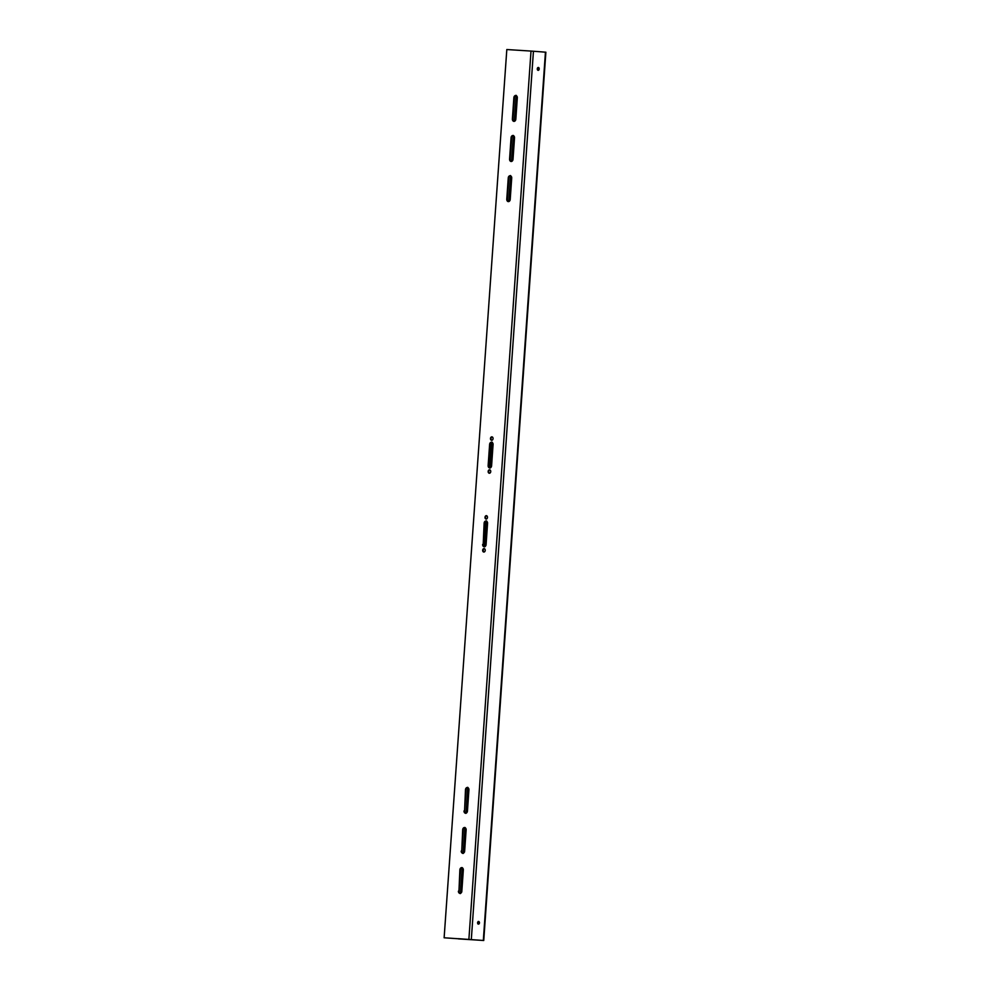 <?xml version="1.0" encoding="UTF-8"?>
<svg xmlns="http://www.w3.org/2000/svg" width="990" height="990" viewBox="0 0 990 990"><rect width="100%" height="100%" fill="white"/><g stroke="black" fill="none" stroke-linecap="round" stroke-linejoin="round"><path stroke-width="1.49" d="M478.294 921.43A1.435 0.953 -86.4 0 1 478.121 924.128M479.469 922.878A1.435 0.953 93.6 0 0 477.576 922.73A1.435 0.953 93.6 0 0 479.469 922.878M537.83 70.228A1.435 0.953 93.6 0 0 538.003 67.53M537.285 68.83A1.435 0.953 -86.4 0 1 539.191 68.978A1.435 0.953 -86.4 0 1 537.285 68.83M491.882 436.85A1.72 1.287 94.4 0 1 491.634 440.29A1.72 1.287 94.4 0 1 491.882 436.85M489.58 469.805A1.72 1.287 94.4 0 1 489.32 473.245A1.72 1.287 94.4 0 1 489.58 469.805M486.375 515.654A1.72 1.287 94.4 0 1 486.115 519.082A1.72 1.287 94.4 0 1 486.375 515.654M484.073 548.596A1.72 1.287 94.4 0 1 483.813 552.036A1.72 1.287 94.4 0 1 484.073 548.596M462.07 867.562A2.314 1.732 -85.6 0 0 460.461 869.752L458.952 891.248A2.314 1.732 -85.6 0 0 460.214 893.599M458.382 891.198A2.314 1.732 -85.6 0 0 461.823 891.421L463.332 869.925A2.314 1.732 -85.6 0 0 459.88 869.703L458.952 891.248M464.879 827.454A2.314 1.732 -85.6 0 0 463.258 829.632L461.761 851.128A2.314 1.732 -85.6 0 0 463.023 853.491M461.192 851.078A2.314 1.732 -85.6 0 0 464.632 851.301L466.142 829.806A2.314 1.732 -85.6 0 0 462.689 829.595L461.761 851.128M467.676 787.335A2.314 1.732 -85.6 0 0 466.067 789.525L464.558 811.008A2.314 1.732 -85.6 0 0 465.82 813.372M463.988 810.971A2.314 1.732 -85.6 0 0 467.441 811.181L468.938 789.698A2.314 1.732 -85.6 0 0 465.498 789.476L464.558 811.008M514.218 121.362A2.314 1.732 94.4 0 1 512.956 119.01L514.454 97.515A2.314 1.732 94.4 0 1 516.075 95.325M513.946 121.374A2.314 1.732 94.4 0 1 512.387 118.961L513.884 97.466A2.314 1.732 94.4 0 1 517.325 97.688L515.827 119.184A2.314 1.732 94.4 0 1 513.946 121.374M511.409 161.481A2.314 1.732 94.4 0 1 510.147 159.118L511.644 137.635A2.314 1.732 94.4 0 1 513.265 135.444M511.137 161.494A2.314 1.732 94.4 0 1 509.578 159.081L511.075 137.585A2.314 1.732 94.4 0 1 514.528 137.808L513.018 159.303A2.314 1.732 94.4 0 1 511.137 161.494M508.6 201.601A2.314 1.732 94.4 0 1 507.338 199.238L508.848 177.742A2.314 1.732 94.4 0 1 510.456 175.564M508.328 201.613A2.314 1.732 94.4 0 1 506.769 199.2L508.278 177.705A2.314 1.732 94.4 0 1 511.719 177.928L510.221 199.411A2.314 1.732 94.4 0 1 508.328 201.613M482.625 544.475A2.314 1.732 -85.6 0 0 486.078 544.698L487.575 523.203A2.314 1.732 -85.6 0 0 484.135 522.992L483.194 544.525A2.314 1.732 -85.6 0 0 484.457 546.888A2.314 1.732 94.4 0 1 483.194 544.525L484.704 523.029L483.194 544.525L484.147 544.599L485.657 523.104A2.314 1.732 94.4 0 1 486.771 521.087M488.132 465.684L489.642 444.188A2.314 1.732 94.4 0 1 493.082 444.411L491.585 465.894A2.314 1.732 94.4 0 1 488.132 465.684L488.714 465.721A2.314 1.732 94.4 0 0 489.963 468.084A2.314 1.732 94.4 0 1 488.714 465.721L490.211 444.238A2.314 1.732 94.4 0 1 491.82 442.047A2.314 1.732 94.4 0 0 490.211 444.238L491.164 444.312A2.314 1.732 94.4 0 1 492.29 442.295M444.708 937.815L483.751 940.5L444.126 937.79L506.818 49.537L531.011 51.072L533.437 51.245L471.314 939.522M458.42 938.879L482.897 940.438L458.432 938.693M491.919 440.265A1.72 1.287 94.4 0 1 492.179 436.912M489.617 473.22A1.72 1.287 94.4 0 1 489.877 469.866M486.412 519.069A1.72 1.287 94.4 0 1 486.672 515.716M484.11 552.012A1.72 1.287 94.4 0 1 484.37 548.67M486.313 520.851A2.314 1.732 -85.6 0 0 484.704 523.029A2.314 1.732 94.4 0 1 486.313 520.851M506.818 49.537L444.126 937.79M483.751 940.5L545.874 52.21L533.437 51.245M484.952 546.715A2.314 1.732 94.4 0 1 484.147 544.599M490.458 467.911A2.314 1.732 94.4 0 1 489.666 465.795L491.164 444.312M489.666 465.795L488.714 465.721L489.642 444.188M531.011 51.072L468.889 939.362M517.3 96.958L515.691 119.901M514.491 137.078L512.882 160.009M511.682 177.198L510.085 200.129M493.045 443.681L491.448 466.612M487.538 522.485L485.942 545.416M468.901 788.968L467.305 811.899M466.104 829.088L464.496 852.019M463.295 869.195L461.687 892.139M545.441 52.173L483.318 940.463M516.186 95.374L514.367 121.337M513.377 135.494L511.57 161.457M510.58 175.601L508.761 201.564M491.906 442.579L490.161 467.614M486.399 521.371L484.642 546.406M467.8 787.372L465.981 813.335M464.991 827.491L463.171 853.454M462.182 867.611L460.375 893.574M484.135 522.992L485.657 523.104"/></g></svg>
